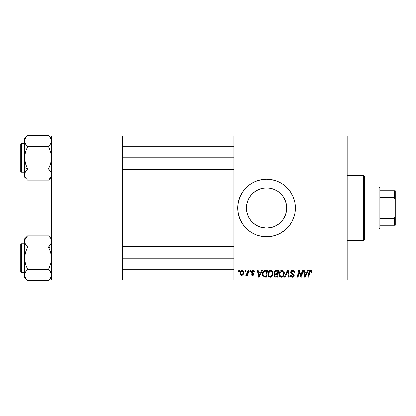 <?xml version="1.0" encoding="UTF-8"?>
<svg xmlns="http://www.w3.org/2000/svg" width="416" height="416" viewBox="0 0 416 416"><rect width="100%" height="100%" fill="white"/><g stroke="black" fill="none" stroke-linecap="round" stroke-linejoin="round"><path stroke-width="0.62" d="M285.392 200.907L286.286 204.022L286.681 208L286.281 211.999L286.681 208A20.124 20.124 0 0 1 266.562 228.124A20.124 20.124 0 0 1 246.438 208L246.844 212.02L247.988 215.748M280.566 222.451L282.776 219.913M276.104 225.716L279.334 223.548M282.849 196.191L280.784 193.768L283.291 196.82L285.152 200.299L286.296 204.074L286.681 208L286.296 211.926L285.152 215.701L283.291 219.18L280.79 222.227L277.758 224.718M273.322 226.949L270.566 227.718L266.573 228.124L272.496 227.224M260.66 227.24L266.583 228.124M255.096 224.536L257.02 225.716M250.442 220.048L252.481 222.378M277.612 234.598A28.798 28.798 0 0 0 294.804 213.626L295.36 208A28.798 28.798 0 0 1 266.562 236.798A28.798 28.798 0 0 1 237.76 208L238.311 213.621L239.954 219.019A28.798 28.798 0 0 0 255.518 234.598L258.201 235.56L263.739 236.662L269.381 236.662L274.919 235.56L280.134 233.397L284.83 230.261L288.824 226.273L291.959 221.577L294.122 216.362L294.809 213.621A28.798 28.798 0 0 0 295.22 210.855M255.559 234.619A28.798 28.798 0 0 0 258.164 235.55M258.232 235.57A28.798 28.798 0 0 0 260.92 236.241M260.962 236.252A28.798 28.798 0 0 0 272.168 236.252M272.194 236.246A28.798 28.798 0 0 0 274.882 235.57M274.96 235.55A28.798 28.798 0 0 0 277.55 234.619M295.225 210.792A28.798 28.798 0 0 0 295.36 208.031M122.559 208L233.922 208L122.559 208M247.712 215.051L246.834 211.968M246.745 211.489L246.438 208L246.823 204.074L247.972 200.299L249.829 196.82L252.33 193.773L255.382 191.272L258.861 189.41L262.636 188.266L266.562 187.876L270.54 188.276L273.291 189.036M248.898 217.641L248.009 215.8M252.34 222.238L249.829 219.18L247.972 215.701L246.823 211.926L246.438 208A20.124 20.124 0 0 1 266.562 187.876A20.124 20.124 0 0 1 286.681 208L286.291 204.048M258.83 226.58L258.055 226.236M262.584 227.724L259.631 226.892M277.737 224.728L274.258 226.59L270.483 227.734L266.562 228.124L262.6 227.729M275.163 226.19L274.3 226.574M278.143 224.453L277.784 224.697M285.132 215.748L284.17 217.734M286.286 211.957L285.407 215.041M233.922 279.999L347.199 279.999L347.199 279.042L233.922 279.042L233.922 136.958L347.199 136.958L347.199 279.042L347.199 136.001L233.922 136.001L347.199 136.001L347.199 136.958L233.922 136.958L233.922 136.001L233.922 279.042L347.199 279.042L347.199 279.999L233.922 279.999L233.922 279.042L233.922 279.999M249.98 270.4L249.818 271.362L250.531 271.362L250.676 270.4L249.98 270.4L250.676 270.4L249.98 270.4L249.818 271.362L250.531 271.362L250.676 270.4L250.531 271.362L249.818 271.362L249.98 270.4M245.263 270.4L245.102 271.362L245.82 271.362L245.965 270.4L245.263 270.4L245.965 270.4L245.263 270.4L245.102 271.362L245.82 271.362L245.965 270.4L245.82 271.362L245.102 271.362L245.263 270.4M270.8 270.312L269.001 271.123L267.909 273.541L268.398 276.24L269.927 277.191L271.991 276.411L273.057 274.009L272.683 271.476L271.794 270.556L270.8 270.312C268.835 270.78 267.857 272.08 267.868 274.217C267.821 275.917 268.596 276.916 270.192 277.207L272.184 276.193L273.104 273.218C273.114 271.565 272.345 270.598 270.8 270.312L270.93 270.317M261.617 270.4L260.796 272.23L258.409 272.23L258.18 270.4L257.478 270.4L258.398 277.118L259.251 277.118L262.376 270.4L261.617 270.4L262.376 270.4L261.617 270.4L260.796 272.23L258.409 272.23L258.18 270.4L257.478 270.4L258.398 277.118L259.251 277.118L262.376 270.4L259.251 277.118L258.398 277.118L257.478 270.4L258.18 270.4M276 270.4L274.893 270.764L274.206 271.716L274.113 272.912L274.903 273.848L274.196 274.524L274.024 275.959L274.903 277.009L277.555 277.118L278.689 270.4L276 270.4C274.794 270.556 274.149 271.253 274.066 272.49L274.903 273.848L273.978 275.486L274.903 277.009L277.555 277.118L278.689 270.4L277.555 277.118L274.794 276.962M285.121 277.118L284.367 277.118L287.3 270.4L284.367 277.118L285.121 277.118L287.638 271.362L288.517 277.118L289.224 277.118L288.194 270.4L287.3 270.4L288.194 270.4L287.3 270.4L284.367 277.118L285.121 277.118L287.638 271.362L288.517 277.118L289.224 277.118L288.194 270.4L289.224 277.118L288.517 277.118M311.854 271.794L311.683 270.956L311.048 270.4L310.138 270.348L309.296 270.904L308.001 277.118L308.714 277.118L309.79 271.435L310.736 271.154L311.09 272.496L311.792 272.407L311.854 271.794L311.792 272.407L311.854 271.794L310.482 270.312C309.468 270.473 308.916 271.102 308.833 272.194L308.001 277.118L308.714 277.118L309.52 272.36L310.435 271.097L311.158 271.908L311.09 272.496L311.792 272.407L311.09 272.496L311.121 271.612M301.356 274.503L302.073 270.4L301.137 276.094L299.198 270.4L298.464 270.4L297.326 277.118L298.038 277.118L298.969 271.419L300.893 277.118L301.631 277.118L302.78 270.4L302.073 270.4L302.78 270.4L302.073 270.4L301.137 276.094L299.198 270.4L298.464 270.4L297.326 277.118L298.038 277.118L298.969 271.419L300.893 277.118L301.631 277.118L302.78 270.4L301.631 277.118L300.893 277.118M239.954 219.019L242.611 224L246.194 228.363L250.562 231.946L255.538 234.608M295.36 208L294.809 202.379L293.166 196.981L290.508 192L286.926 187.637L282.563 184.054L277.581 181.392L272.178 179.754L266.562 179.202L260.941 179.754L255.538 181.392L250.562 184.054L246.194 187.637L242.611 192L239.954 196.981L238.311 202.379L237.76 208A28.798 28.798 0 0 1 266.562 179.202A28.798 28.798 0 0 1 295.36 208M307.611 270.4L306.784 272.23L304.398 272.23L304.174 270.4L303.472 270.4L304.392 277.118L305.245 277.118L308.365 270.4L307.611 270.4L308.365 270.4L307.611 270.4L306.784 272.23L304.398 272.23L304.174 270.4L303.472 270.4L304.392 277.118L305.245 277.118L308.365 270.4L305.245 277.118L304.392 277.118L303.472 270.4L304.174 270.4M292.755 270.312L291.268 270.842L290.654 272.085L291.08 273.572L293.426 275.298L293.082 276.198L292.157 276.416L291.2 275.907L290.997 275.044L290.3 275.111L290.607 276.364L291.871 277.181L293.608 276.744L294.128 275.205L293.519 274.092L291.528 272.813L291.455 271.747L291.985 271.242L293.067 271.128L293.914 271.601L294.138 272.667L294.835 272.589L294.356 270.92L292.755 270.312C291.476 270.369 290.774 271.029 290.649 272.288L293.441 275.465L292.282 276.422L290.997 275.044L290.295 275.262C290.389 276.484 291.044 277.134 292.256 277.207C293.426 277.17 294.05 276.572 294.138 275.423L293.348 273.957L291.528 272.813L291.346 272.225L292.708 271.097L293.961 271.679L294.138 272.667L294.835 272.589C294.861 271.149 294.164 270.39 292.755 270.312M281.97 270.312L280.171 271.123L279.079 273.541L279.568 276.24L281.096 277.191L283.166 276.411L284.232 274.009L283.852 271.476L282.963 270.556L281.97 270.312C280.004 270.78 279.027 272.08 279.042 274.217C278.996 275.917 279.765 276.916 281.362 277.207L283.358 276.193L284.279 273.218C284.284 271.565 283.514 270.598 281.97 270.312L282.1 270.317M254.691 271.97L253.984 270.546L252.871 270.317L251.883 270.665L251.404 271.424L251.462 272.21L253.261 273.619L253.37 274.227L252.46 274.752L251.722 273.806L251.025 273.889L251.368 274.888L252.897 275.356L254.025 274.404L253.864 273.25L252.158 272.002L252.361 271.102L253.484 271.04L253.994 272.147L254.691 271.97C254.644 270.904 254.088 270.353 253.022 270.312L251.373 271.726L251.727 272.615L253.38 274.092L252.647 274.763L251.722 273.806L251.025 273.889C251.108 274.856 251.638 275.35 252.616 275.376L254.082 273.983L252.075 271.674L252.99 270.925L253.994 272.147L254.691 272.059L253.984 271.924M265.533 270.4L264.186 270.67L263.146 271.643L262.486 273.229L262.387 274.778L262.673 275.969L263.474 276.874L266.386 277.118L267.519 270.4L264.451 270.561C263.021 271.388 262.33 272.657 262.371 274.368C262.288 275.621 262.782 276.51 263.853 277.035L266.386 277.118L267.519 270.4L266.386 277.118L263.957 277.056M242.117 270.312C240.625 270.686 239.897 271.695 239.944 273.333C239.912 274.513 240.453 275.194 241.571 275.376C243.11 275.002 243.849 273.967 243.781 272.262C243.781 271.107 243.225 270.462 242.117 270.312L240.911 270.79L240.058 272.308L240.136 274.409L241.207 275.335L242.58 275.085L243.516 273.822L243.568 271.211L242.117 270.312L242.98 270.551M247.957 270.4L247.255 273.676L246.652 274.487L245.981 274.435L245.7 275.2L246.563 275.246L247.312 274.279L247.13 275.288L247.842 275.288L248.664 270.4L247.957 270.4L248.664 270.4L247.957 270.4L247.603 272.355L245.7 275.2L246.178 275.376L247.312 274.279L247.13 275.288L247.842 275.288L248.664 270.4L247.842 275.288L247.13 275.288M238.805 270.4L238.644 271.362L239.361 271.362L239.507 270.4L238.805 270.4L239.507 270.4L238.805 270.4L238.644 271.362L239.361 271.362L239.507 270.4L239.361 271.362L238.644 271.362L238.805 270.4M286.286 204.022L285.132 200.262M284.133 198.193L285.111 200.21M277.763 191.282L278.117 191.526M274.3 189.426L275.158 189.805M270.509 188.271L272.47 188.765M259.906 189.01L262.605 188.271M266.542 187.876L262.574 188.276L266.542 187.876L270.483 188.266L274.258 189.41L277.737 191.272L280.79 193.773M257.863 189.852L258.82 189.426M255.096 191.464L255.367 191.282M252.351 193.757L250.333 196.102M247.988 200.252L248.971 198.229M246.839 204.006L247.702 200.985M51.522 279.999L122.559 279.999L122.559 279.042L51.522 279.042L51.522 136.958L122.559 136.958L122.559 279.042L122.559 136.001L51.522 136.001L122.559 136.001L122.559 136.958L51.522 136.958L51.522 136.001L51.522 279.042L122.559 279.042L122.559 279.999L51.522 279.999L51.522 279.042L51.522 279.999M295.36 207.969A28.798 28.798 0 0 0 295.225 205.208M295.22 205.145A28.798 28.798 0 0 0 277.612 181.402M277.55 181.381A28.798 28.798 0 0 0 274.96 180.45M274.882 180.43A28.798 28.798 0 0 0 272.194 179.754M272.168 179.748A28.798 28.798 0 0 0 260.962 179.748M260.92 179.759A28.798 28.798 0 0 0 258.232 180.43M258.164 180.45A28.798 28.798 0 0 0 255.559 181.381M255.518 181.402A28.798 28.798 0 0 0 239.954 196.981M248.29 185.739L246.194 187.637M246.194 228.363L248.29 230.261M262.636 227.734L258.861 226.59L255.382 224.728L252.33 222.227M257.02 190.284L253.786 192.457M262.574 188.276L260.634 188.77M277.784 191.298L276.11 190.289M285.116 200.216L284.268 198.448M299.744 273.952L299.572 273.468M299.598 273.541L299.504 273.265M299.416 273L299.229 272.407M298.719 273.182L298.038 277.118L297.326 277.118L298.464 270.4L299.198 270.4L300.747 274.721M301.018 275.631L301.137 276.094L301.174 275.694M298.969 271.419L299.052 271.747M304.741 274.711L304.496 273.016L306.405 273.016L304.918 276.385L304.496 273.016L306.405 273.016L304.886 275.964M304.788 275.064L304.829 275.392M311.09 272.496L311.158 271.908L311.09 272.496M310.736 271.154L310.326 271.107M309.546 272.194L308.714 277.118L308.001 277.118L308.833 272.194M309.124 271.206L309.291 270.91M311.178 270.462L311.516 270.717M311.662 270.92L311.839 271.513M311.147 272.059L311.116 272.35M292.978 270.317L293.618 270.436M294.611 271.331L294.788 271.944M294.835 272.589L294.138 272.667M294.143 272.454L293.857 271.528M293.727 271.409L293.176 271.149M293.072 271.128L292.708 271.097M292.365 271.128L292.105 271.19M291.772 271.372L291.507 271.653M292.505 273.468L293.348 273.957M294.029 274.794L294.122 275.184M294.112 275.782L293.847 276.463M292.973 277.108L292.62 277.186M291.86 277.181L290.612 276.37M290.43 276.011L290.332 275.652M290.295 275.262L290.997 275.044M291.366 276.094L291.777 276.344M292.032 276.406L292.495 276.411M292.703 276.375L293.082 276.198M293.394 275.777L292.89 274.674M293.441 275.465L293.238 274.924M292.588 274.492L291.975 274.17M290.722 272.891L290.664 272.6M290.8 271.492L291.372 270.754M291.59 270.603L291.959 270.431M292.245 273.328L291.741 273.01M287.357 272.043L287.638 271.362L287.867 273.114M283.967 271.705L284.248 272.704M284.076 274.784L283.785 275.527M280.857 277.15L281.362 277.207M280.831 277.144L280.55 277.051M279.568 276.234L279.318 275.777M279.152 275.267L279.068 274.752M279.042 274.217L279.048 273.879M279.053 273.863L279.079 273.551M279.084 273.53L279.131 273.224M279.308 272.558L279.209 272.88M279.438 272.246L279.578 271.95M279.588 271.934L279.755 271.648M280.176 271.112L280.686 270.702M281.325 270.405L281.637 270.338M283.54 273.842L282.807 275.678L282.058 276.271M282.506 275.98L281.382 276.422C280.259 276.203 279.713 275.491 279.739 274.29L279.786 274.882M280.363 276.006L279.739 274.29C279.698 272.615 280.426 271.549 281.918 271.097L281.414 271.185M280.379 272.038L280.025 272.73L280.935 271.445L281.918 271.097C283.031 271.31 283.587 272.007 283.577 273.187L283.54 273.858M282.807 275.678L283.005 275.413L282.807 275.678M283.379 274.612L283.176 275.116M281.59 276.406L282.48 276.006M279.864 273.234L280.025 272.73M279.744 274.024L279.77 273.759M283.28 271.934L283.577 273.187M282.786 271.388L281.918 271.097L282.927 271.502M275.834 277.118L275.127 277.066M274.186 276.401L274.024 275.964M274.414 274.201L274.69 273.972M274.7 273.744L274.264 273.307M274.102 272.09L274.201 271.721M274.232 271.648L274.378 271.362M274.898 270.764L275.61 270.442M275.985 273.452L277.467 273.452L277.852 271.185L275.855 271.222L277.852 271.185L277.467 273.452L275.985 273.452L274.763 272.511L275.855 271.222L276.406 271.185M274.695 275.2L275.184 274.43L274.674 275.46L274.846 276.037L275.064 274.518L277.332 274.238L276.983 276.333L275.782 276.333L274.674 275.46M275.064 274.518L275.35 274.357M274.789 272.246L275.148 271.554M276.198 274.238L277.332 274.238L276.983 276.333L275.782 276.333M275.319 274.368L275.902 274.248M253.952 271.695L253.568 271.086M253.562 271.081L252.652 270.967M253.12 270.93L252.824 270.936M252.621 270.972L252.361 271.102M252.091 271.508L252.288 272.173M252.08 271.591L252.767 272.496M252.075 271.674L252.252 272.137M254.082 273.983L254.025 274.409M253.656 275.002L253.172 275.288M252.46 275.371L252.169 275.33M251.134 274.487L251.056 274.191M251.025 273.889L251.722 273.806L251.935 274.461M251.961 274.487L252.278 274.706M252.418 274.742L252.892 274.732M253.37 274.227L253.053 273.447M253.38 274.092L252.008 272.834M252.512 273.14L252.216 272.969M251.727 272.615L251.373 271.726M251.493 271.164L251.67 270.884M252.418 270.39L253.022 270.312M253.36 270.338L254.056 270.592M254.519 271.123L254.639 271.466M253.885 271.482L253.656 271.154M252.533 272.36L252.886 272.563M258.747 274.711L258.508 273.016L260.411 273.016L258.924 276.385L258.508 273.016L260.411 273.016L258.892 275.964M258.794 275.064L258.835 275.392M263.474 276.874L263.146 276.635M262.439 275.194L262.387 274.784M262.376 274.076L262.397 273.801M262.486 273.229L262.574 272.891M262.642 272.678L262.865 272.142M263.916 276.219L263.068 274.414C263.026 272.433 263.931 271.357 265.782 271.185L266.682 271.185L265.808 276.333L264.347 276.312M263.682 276.094L263.068 274.414L263.151 275.2M263.526 272.412L264.29 271.513L265.257 271.211M265.184 271.222L264.758 271.3M264.087 271.669L263.593 272.288M263.38 272.724L263.52 272.418M263.078 274.066L263.068 274.414L263.078 274.066M272.797 271.705L273.073 272.698M272.615 275.527L273.042 274.149M270.764 277.139L270.504 277.186M268.954 276.812L269.381 277.051M268.398 276.24L268.148 275.777M267.982 275.262L267.894 274.752M267.878 273.863L267.909 273.551M267.909 273.53L267.961 273.208M268.263 272.246L268.408 271.955M268.419 271.934L268.58 271.658M269.251 270.889L269.516 270.702M270.156 270.405L270.468 270.338M273.104 273.218L273.099 272.958M272.371 273.842L271.638 275.678L270.889 276.271M270.421 276.406L271.638 275.678L270.213 276.422C269.09 276.203 268.538 275.491 268.57 274.29L268.616 274.882M269.194 276.006L268.57 274.29C268.528 272.615 269.251 271.549 270.748 271.097L270.488 271.123L270.748 271.097C271.861 271.31 272.412 272.007 272.407 273.187L272.371 273.858M271.638 275.678L271.835 275.413L271.638 275.678M272.21 274.612L272.002 275.116M269.209 272.038L268.85 272.73L270.244 271.185M268.689 273.234L268.85 272.73M268.575 274.024L268.596 273.759M272.319 272.449L272.386 272.813M271.612 271.388L270.748 271.097L271.757 271.502M243.76 271.898L243.594 271.274M243.781 272.262L243.776 272.527M243.672 273.312L243.568 273.671M243.516 273.816L243.282 274.305M242.585 275.085L241.847 275.356M240.016 274.056L239.959 273.697M239.975 272.756L240.058 272.308M240.152 271.996L240.256 271.721M240.599 271.133L240.911 270.795M240.937 270.769L241.337 270.504M241.483 274.758L240.64 273.333C240.599 272.132 241.093 271.331 242.112 270.925L243.084 272.334C243.152 273.567 242.658 274.378 241.602 274.763L241.056 274.55M240.968 274.466L240.646 273.14M240.786 272.355L241.171 271.508M242.908 273.484L242.445 274.352M241.961 274.695L241.701 274.758M241.42 271.222L241.909 270.951M241.098 271.627L240.911 272.007M247.104 274.638L246.891 274.94M246.86 274.976L246.381 275.34M245.7 275.2L246.178 275.376L245.7 275.2L245.981 274.435L246.485 274.565M247.255 273.671L247.411 273.213M247.536 272.688L247.603 272.355M281.382 276.422L280.665 276.234M283.488 274.18L283.41 274.503M283.171 275.122L283.005 275.408M265.782 271.185L266.682 271.185L265.808 276.333L264.794 276.333M263.26 273.057L263.38 272.73M270.213 276.422L269.495 276.234M272.319 274.18L272.241 274.503M272.002 275.122L271.835 275.408M240.661 272.948L240.729 272.574M243.064 272.724L243.006 273.109M242.315 274.482L241.982 274.685M379.839 225.28L379.839 208L378.882 208L378.882 229.122L378.882 208L364.478 208L378.882 208L378.882 186.878L378.882 208L379.839 208L379.839 228.16L379.839 225.28L395.2 225.28L395.2 216.367L394.238 218.384L379.839 218.384L394.238 218.384L394.238 225.28L394.238 218.384L395.2 216.367L395.2 225.28L379.839 225.28M286.681 208L246.438 208L286.681 208M379.839 197.616L379.839 208L379.839 187.84L379.839 197.616L394.238 197.616L395.2 199.633L395.2 216.367L395.2 190.72L379.839 190.72L394.238 190.72L394.238 197.616L394.238 190.72L395.2 190.72L395.2 199.633L394.238 197.616L379.839 197.616M363.522 208L364.478 208L364.478 176.322L364.478 239.678L364.478 208L363.522 208L363.522 175.36L363.522 208L347.199 208L363.522 208L363.522 240.64L363.522 208M24.861 142.527L26.426 145.304L24.856 142.511L24.638 141.06L24.861 139.594L26.442 136.786M24.638 141.066L24.856 142.506L24.861 139.599L25.475 138.185L27.628 135.481L48.532 135.481L27.628 135.481L27.082 136.053M48.87 135.829L50.684 138.19L51.522 141.06L51.303 142.511L49.733 145.309L51.303 142.516L51.303 139.615L51.303 142.516L51.522 141.138M25.891 144.591L24.856 142.511L24.638 141.06L24.638 167.45L27.628 168.948L25.48 163.556L24.638 157.794L25.47 152.064L27.628 146.635L48.532 146.635L49.733 145.309L48.532 146.635L50.679 152.027L51.522 157.794L50.69 163.519L48.532 168.948L50.814 171.891M51.298 139.594L49.811 136.906M24.856 175.978L24.861 173.066L26.426 170.274L25.48 171.642L27.628 168.948L25.48 163.556L24.638 157.794L24.638 177.112L26.38 178.714M51.303 173.072L51.522 174.522L51.303 173.072M25.085 172.442L27.628 168.948L48.532 168.948L49.733 170.274L48.532 168.948L27.628 168.948L26.806 169.822M51.298 175.989L50.684 177.398M25.438 177.33L25.184 176.831M26.374 136.874L24.638 138.471L24.638 157.794L25.47 152.064L27.628 146.635L26.806 145.761M25.282 138.549L25.475 138.185M51.522 174.606L50.684 171.652L51.522 174.522L51.303 175.968L50.242 178.1M50.388 177.882L49.946 178.5M50.924 143.478L50.69 143.926M49.722 136.796L51.522 138.471M49 146.156L49.728 145.314M122.559 157.794L233.922 157.794L122.559 157.794M51.298 142.527L51.074 143.14M20.8 150.878L20.8 164.705A0.577 0.286 0 0 0 21.377 164.991L21.377 150.592M24.638 143.39L21.377 143.39L21.377 164.991L24.638 164.991L21.377 164.991L21.377 172.193L21.377 164.991A0.577 0.286 180 0 1 20.8 164.705L20.8 143.998M51.522 174.522L50.69 177.388L48.532 180.102L27.628 180.102L48.532 180.102L48.802 179.826M26.432 145.314L25.475 143.926L27.628 146.635L48.532 146.635L50.679 152.027L51.522 157.794L50.69 163.519L48.532 168.948L50.679 171.642L51.298 173.061M20.8 171.584L20.8 166.02M20.8 164.705L20.8 170.274M27.165 169.432L26.426 170.279M27.628 168.948L24.638 167.45L24.638 177.112M27.362 179.832L27.082 179.535M24.638 174.522L24.856 173.082M24.638 138.471L24.638 141.06L24.861 139.599M51.028 172.328L50.684 171.652M51.194 176.301L51.288 176.025M48.532 168.948L49.733 170.274M51.298 273.473L50.679 272.064L51.522 274.94L51.303 276.401L49.754 279.167M50.69 272.074L49.738 270.696L51.303 273.489L51.522 274.94L51.303 273.499L51.303 276.401L49.717 279.214M51.303 240.022L51.303 242.934L49.353 246.178M25.34 244.093L24.638 241.478L24.856 240.027L25.475 238.602L27.628 235.898L48.532 235.898L27.628 235.898L24.638 238.888L24.643 241.394M51.522 241.478L51.303 242.923L49.738 245.721L50.679 244.358L51.303 242.928L50.69 244.338L48.532 247.052L50.679 252.444L51.522 258.206L50.69 263.936L48.532 269.365L27.628 269.365L25.48 263.973L24.638 258.206L25.47 252.481L27.628 247.052L48.532 247.052L49.733 245.726L48.532 247.052L51.522 248.55L48.532 247.052L27.628 247.052L25.345 244.109M24.643 274.862L24.856 273.489L26.426 270.691L25.236 272.522M26.426 270.691L27.628 269.365L26.426 270.691L27.628 269.365L48.532 269.365L50.679 272.059L49.353 270.239M24.638 238.888L24.861 261.139L25.48 263.973L27.628 269.365L26.432 270.686L27.165 269.844M20.8 244.504L20.8 265.122M26.447 237.198L24.856 240.032L24.638 241.478L24.638 274.94L24.856 276.385L24.638 274.94L25.475 272.069M26.354 279.094L24.856 276.39L24.861 273.484L24.638 277.529L27.628 280.519L48.532 280.519L27.628 280.519L25.475 277.81L24.861 276.416M51.303 242.934L51.074 243.558M50.721 238.67L50.976 239.169M48.797 236.168L49.8 237.307M49.785 279.126L49.078 279.947M50.877 277.451L50.69 277.805M233.922 258.206L122.559 258.206L233.922 258.206M24.861 273.473L25.085 272.86M21.377 265.408L21.377 251.009A0.577 0.286 180 0 0 20.8 251.295A0.577 0.286 0 0 1 21.377 251.009L21.377 272.61L20.8 272.033M24.638 251.009L21.377 251.009L24.638 251.009M24.861 242.934L25.48 244.353L24.638 241.478M48.532 247.052L50.679 252.444L51.298 255.278L51.303 261.097L50.69 263.936L48.532 269.365L50.684 272.074M24.638 243.807L21.377 243.807L21.377 251.009L21.377 243.807L20.8 244.384L20.8 272.002M24.638 277.529L24.856 255.32L25.47 252.481L27.628 247.052L25.137 243.672M27.628 235.898L27.362 236.168M26.426 245.726L27.628 247.052M27.29 280.171L26.432 279.193M51.522 238.888L49.078 236.465M49.733 245.726L49 246.568M50.268 271.409L49.738 270.696M49.598 279.354L51.522 277.529M51.522 275.023L51.303 276.401M379.839 228.16L378.882 229.122L364.478 229.122M364.478 186.878L378.882 186.878L379.839 187.84M347.199 175.36L363.522 175.36L364.478 176.322M347.199 240.64L363.522 240.64L364.478 239.678M122.559 146.271L233.922 146.271M122.559 169.312L233.922 169.312M21.377 143.39L20.8 143.967M24.638 172.193L21.377 172.193L20.8 171.616M51.522 177.112L48.532 180.102M233.922 269.729L122.559 269.729M233.922 246.688L122.559 246.688M24.638 272.61L21.377 272.61"/></g></svg>
